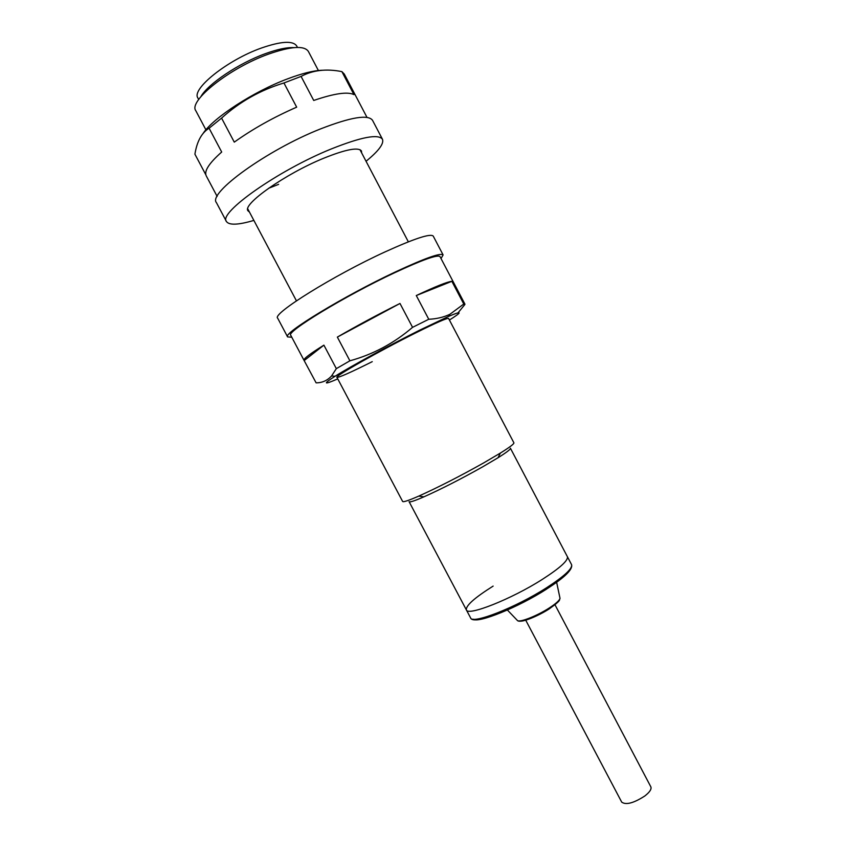 <?xml version="1.0" encoding="UTF-8"?>
<svg xmlns="http://www.w3.org/2000/svg" width="846" height="846" viewBox="0 0 846 846"><rect width="100%" height="100%" fill="white"/><g stroke="black" fill="none" stroke-linecap="round" stroke-linejoin="round"><path stroke-width="1.27" d="M493.133 586.098C474.627 597.741 465.702 605.683 466.368 609.913C467.605 616.427 511.386 599.158 542.223 579.447C560.052 567.973 568.438 560.369 567.37 556.657L510.424 448.243C510.762 449.194 506.638 452.356 498.051 457.739L500.377 453.065C509.757 447.217 514.262 443.801 513.892 442.807L448.592 318.456C447.312 317.821 436.229 322.696 415.344 333.081C379.156 351.101 334.054 376.66 336.93 377.327C338.908 377.676 350.678 372.452 372.251 361.654M198.694 99.521L197.911 98.03C191.08 89.2 227.394 59.992 261.403 48.032C281.189 41.2 292.949 40.502 296.692 45.948L297.464 47.439M470.588 617.876L466.368 609.913C467.605 616.427 511.386 599.158 542.223 579.447C560.052 567.973 568.438 560.369 567.37 556.657L571.568 564.631C572.996 569.316 564.758 577.406 546.833 588.901C516.081 608.57 472.882 625.903 470.588 617.876C471.952 624.634 515.817 607.565 546.59 587.748C564.377 576.2 572.7 568.491 571.568 564.631M466.368 609.913L409.094 501.678C409.675 502.492 414.625 500.874 423.92 496.835C441.475 488.977 461.133 478.942 482.876 466.717L498.051 457.739M336.93 377.327L402.643 501.467C403.256 502.323 408.629 500.536 418.749 496.105C438.038 487.433 459.685 476.372 483.679 462.91L500.377 453.065M206.181 130.326L195.807 110.72C188.129 101.044 229.71 67.892 268.51 54.112C290.961 46.287 304.232 45.377 308.346 51.384L318.466 70.662M200.872 96.666C207.841 84.029 238.794 63.217 265.422 53.647C277.488 49.269 286.974 47.26 293.89 47.63M554.987 604.753L650.849 786.854C651.727 789.107 649.717 792.152 644.821 795.98C633.696 803.14 625.998 805.191 621.715 802.135L525.704 620.139M322.263 70.25C313.623 70.535 302.085 73.391 287.629 78.837C253.715 91.474 213.552 117.626 203.199 133.287M205.842 174.805L194.908 154.173C196.981 141.388 201.708 132.737 209.099 128.222L221.578 118.112C239.64 101.774 260.431 90.057 283.939 82.971L301.081 76.415C312.787 70.123 326.397 68.526 341.89 71.624L344.259 74.036L366.995 117.393M221.578 118.112L234.279 142.139C252.838 128.899 273.639 117.245 296.671 107.167L283.939 82.971M217.136 196.409L206.244 175.873C203.939 171.125 209.089 163.172 221.694 152.026L209.099 128.222M301.081 76.415L313.729 100.463C334.297 93.42 347.706 91.474 353.956 94.625L341.89 71.624M278.63 184.354L268.584 188.288M361.665 152.915L361.443 150.969C358.366 146.94 345.781 149.361 323.669 158.244C285.43 173.8 242.041 204.436 247.973 210.791L249.454 212.082M366.054 161.269C378.648 150.979 384.126 143.651 382.466 139.262C378.437 133.721 361.327 136.967 331.124 149.012C278.038 170.458 218.004 213.023 226.442 221.525C229.118 225.374 238.265 225.004 253.874 220.415M382.466 139.262L372.536 120.333C368.232 114.263 350.91 117.118 320.549 128.909C267.199 149.922 207.513 193.258 216.428 202.638L226.442 221.525M441.02 258.559L443.103 254.921L433.247 236.119C430.625 233.253 414.603 238.487 385.205 251.833C333.472 275.479 271.629 314.141 277.668 318.149L287.608 336.909L291.785 337.237M443.103 254.921C440.755 252.573 424.946 258.189 395.706 271.788C344.227 295.857 282.035 333.768 287.608 336.909M449.416 320.021C462.508 311.825 462.297 310.588 448.803 316.309L419.828 330.099C389.668 345.147 350.456 366.53 335.037 376.28C322.696 384.19 323.595 385.057 337.755 378.881M416.285 295.54L451.859 281.316C447.502 281.718 435.637 286.456 416.285 295.54L428.763 319.27C436.61 318.91 443.653 317.25 449.903 314.3L463.777 304.031L464.866 304.507L458.077 312.787M428.763 319.27L412.562 327.339L399.989 303.46C377.686 314.606 356.8 325.826 337.353 337.099L349.895 360.808L336.338 368.645L323.902 345.147C310.059 353.765 303.428 358.81 303.989 360.269L290.76 335.302C285.44 332.256 345.083 295.92 394.416 272.835C422.524 259.764 437.72 254.35 440.005 256.613L464.93 304.137M451.859 281.316L463.777 304.031M303.989 360.269L316.118 382.857C322.22 382.847 327.381 380.541 331.579 375.941L336.338 368.645M349.895 360.808C373.033 354.453 393.919 343.296 412.562 327.339M337.353 337.099L399.989 303.46M304.274 360.502L323.902 345.147M546.601 589.102C518.439 607.248 477.905 623.597 473.178 619.166M516.991 620.055L517.593 620.678C520.427 622.455 537.622 615.592 549.424 607.883C555.928 603.632 559.46 600.459 560.02 598.365L559.841 597.519M549.287 608.856C538.141 616.131 521.908 622.614 519.233 620.911M507.357 609.977L517.593 620.678C520.893 623.238 537.654 616.353 549.519 608.665C562.125 599.624 558.804 600.406 560.02 598.365L556.636 582.27M423.92 496.835L418.749 496.105M296.438 300.838L247.751 208.846M408.354 241.829L359.962 149.679M448.803 316.309L449.903 314.3M335.037 376.28L331.579 375.941"/></g></svg>
